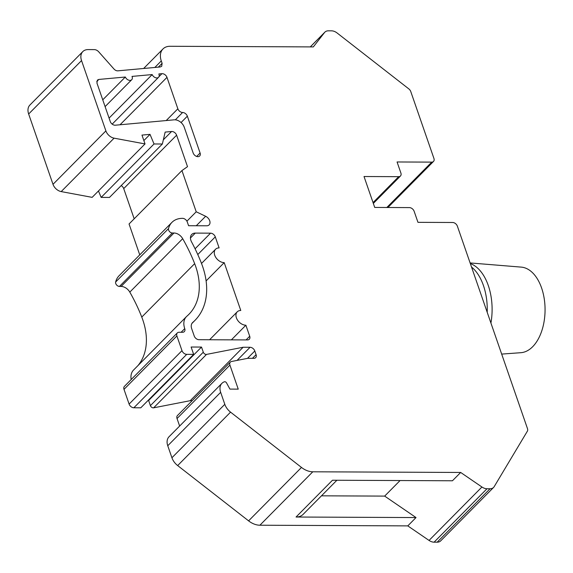 <?xml version="1.0" encoding="UTF-8"?>
<svg xmlns="http://www.w3.org/2000/svg" width="573" height="573" viewBox="0 0 573 573"><rect width="100%" height="100%" fill="white"/><g stroke="black" fill="none" stroke-linecap="round" stroke-linejoin="round"><path stroke-width="0.86" d="M82.806 51.584L29.918 105.017A12.85 8.924 44.7 0 0 28.65 114.006L53.003 184.327A8.566 5.952 44.7 0 0 61.189 191.59L92.138 197.356L145.026 143.93L114.084 138.165A8.566 5.952 -135.3 0 1 105.89 130.895L81.538 60.58A12.85 8.924 -135.3 0 1 82.806 51.584A12.85 8.924 -135.3 0 1 88.12 49.586L94.359 49.615A5.143 3.567 -135.3 0 1 98.728 51.835L113.963 68.996A4.283 2.972 44.7 0 0 117.601 70.851A4.283 2.972 44.7 0 0 117.902 70.837L160.225 66.969L161.693 66.31L162.109 63.317L161.285 60.939A17.133 11.904 -135.3 0 1 162.983 48.949A17.133 11.904 -135.3 0 1 170.059 46.277L313.316 46.914L324.554 32.518A8.566 5.952 -135.3 0 1 324.877 32.145A8.566 5.952 -135.3 0 1 328.415 30.813L331.473 30.827A8.566 5.952 -135.3 0 1 337.125 33.005L408.828 88.901A4.283 2.972 -135.3 0 1 410.748 91.508L433.933 158.456A4.283 2.972 -135.3 0 1 433.503 161.45A4.283 2.972 -135.3 0 1 431.734 162.123L397.068 161.966L400.885 173.01A4.283 2.972 -135.3 0 1 400.463 176.004A4.283 2.972 -135.3 0 1 398.693 176.677L364.02 176.52L374.728 207.44L409.401 207.598A4.283 2.972 -135.3 0 1 414.143 211.294L417.968 222.338L452.641 222.489A4.283 2.972 -135.3 0 1 457.383 226.185L527.475 428.597A4.283 2.972 -135.3 0 1 527.361 431.197L494.205 486.627A8.566 5.952 -135.3 0 1 493.589 487.422A8.566 5.952 -135.3 0 1 490.051 488.762L486.993 488.748A8.566 5.952 -135.3 0 1 481.936 487.007L460.678 472.46L452.441 480.776L332.469 480.238L296.055 517.025L416.027 517.562L407.79 525.885L259.898 525.219A17.133 11.904 44.7 0 1 248.596 520.864L301.484 467.439L230.561 412.145A12.85 8.924 -135.3 0 1 224.809 404.323L220.655 392.326A12.85 8.924 -135.3 0 1 221.923 383.33A12.85 8.924 -135.3 0 1 224.394 381.783A1.712 1.189 -135.3 0 1 224.774 381.718A1.712 1.189 -135.3 0 1 226.536 382.893L229.923 389.096L238.239 389.131L229.923 365.101A4.283 2.972 -135.3 0 1 230.346 362.107A4.283 2.972 -135.3 0 1 231.528 361.491L247.858 358.304L253.882 358.326A4.283 2.972 44.7 0 0 255.658 357.659A4.283 2.972 44.7 0 0 256.081 354.666L254.806 350.984A4.283 2.972 44.7 0 0 250.064 347.281L243.124 347.252L190.236 400.677L153.628 407.833A2.593 1.798 44.7 0 1 153.278 407.869A2.593 1.798 44.7 0 1 150.405 405.634L148.629 400.491L148.02 400.491M98.463 190.967L101.149 197.399L109.472 197.434L162.36 144.009L154.037 143.973L101.149 197.399M121.197 185.588A4.283 2.972 -135.3 0 1 123.725 188.61L134.182 218.807M139.748 254.878L129.054 223.986L181.942 170.561L187.514 166.664L176.613 135.185A4.283 2.972 44.7 0 0 171.871 131.489A4.283 2.972 44.7 0 0 171.578 131.504L165.16 132.091L162.36 144.009M243.124 347.252L206.516 354.408A2.593 1.798 -135.3 0 1 206.165 354.436A2.593 1.798 -135.3 0 1 203.3 352.202L201.517 347.066L191.117 347.023L193.667 354.386L186.734 354.35A4.283 2.972 -135.3 0 1 181.992 350.655L176.892 335.928A4.283 2.972 -135.3 0 1 177.315 332.934A4.283 2.972 -135.3 0 1 179.084 332.268L182.551 332.283A4.283 2.972 44.7 0 0 184.32 331.609A4.283 2.972 44.7 0 0 184.742 328.616A17.133 11.904 -135.3 0 1 186.44 316.625A17.133 11.904 -135.3 0 1 186.927 316.167A68.531 47.602 44.7 0 0 188.882 314.341A68.531 47.602 44.7 0 0 194.655 263.652A156.164 108.483 44.7 0 0 182.694 238.69A8.566 5.952 44.7 0 0 173.991 233.003L172.33 232.996A3.331 2.313 -135.3 0 1 169.458 231.506A3.331 2.313 -135.3 0 1 168.526 228.598A25.699 17.849 -135.3 0 1 171.95 222.345L119.055 275.778A25.699 17.849 44.7 0 0 115.639 282.031A3.331 2.313 44.7 0 0 116.57 284.939A3.331 2.313 44.7 0 0 119.442 286.428L121.104 286.436A8.566 5.952 -135.3 0 1 129.806 292.115A156.164 108.483 -135.3 0 1 141.767 317.084A68.531 47.602 -135.3 0 1 138 365.553M186.44 316.625L133.545 370.051A17.133 11.904 44.7 0 0 131.188 379.527M177.315 332.934L124.427 386.36A4.283 2.972 44.7 0 0 124.004 389.361L129.104 404.08A4.283 2.972 44.7 0 0 133.846 407.775L140.779 407.811L193.667 354.386M192.148 400.692L190.236 400.677M230.346 362.107L177.458 415.532A4.283 2.972 44.7 0 0 177.036 418.534L179.636 426.047M221.923 383.33L169.035 436.755A12.85 8.924 44.7 0 0 167.76 445.751L171.921 457.748A12.85 8.924 44.7 0 0 177.666 465.57L248.596 520.864M407.79 525.885L429.048 540.432A8.566 5.952 44.7 0 0 434.098 542.173L437.163 542.187A8.566 5.952 44.7 0 0 440.701 540.855L493.589 487.422M400.069 480.546L384.662 496.103L416.027 517.562M460.678 472.46L312.786 471.794A17.133 11.904 -135.3 0 1 301.484 467.439M296.055 517.025A17.133 11.904 44.7 0 0 303.131 514.353L336.881 480.26M321.474 495.824L384.662 496.103M201.517 347.066L148.629 400.491M171.95 222.345A25.699 17.849 -135.3 0 1 182.565 218.342A4.283 2.972 -135.3 0 1 187.307 222.038L188.581 225.719L206.695 225.798A5.888 4.09 44.7 0 0 209.131 224.881A5.888 4.09 44.7 0 0 205.643 216.286L196.217 211.788L186.913 221.185M196.217 211.788L181.942 170.561M154.037 143.973L150.019 134.361L143.866 140.578M150.019 134.361L141.968 135.092L145.026 143.93M191.676 328.644L194.226 336.007A4.283 2.972 44.7 0 0 198.967 339.703L247.515 339.925A4.283 2.972 44.7 0 0 249.284 339.252A4.283 2.972 44.7 0 0 249.706 336.258L245.881 325.213A8.566 5.952 -135.3 0 1 237.494 320.056A8.566 5.952 -135.3 0 1 237.243 311.827A8.566 5.952 -135.3 0 1 240.782 310.487L224.208 262.635A8.566 5.952 -135.3 0 1 215.828 257.47A8.566 5.952 -135.3 0 1 215.57 249.248A8.566 5.952 -135.3 0 1 219.108 247.908L215.29 236.864A4.283 2.972 44.7 0 0 210.549 233.168L195.293 233.104A8.566 5.952 44.7 0 0 191.754 234.436A8.566 5.952 44.7 0 0 191.547 241.885A164.73 114.435 -135.3 0 1 201.467 263.344A77.097 53.554 -135.3 0 1 194.97 320.371A77.097 53.554 -135.3 0 1 192.772 322.42A8.566 5.952 44.7 0 0 192.528 322.649A8.566 5.952 44.7 0 0 191.676 328.644M166.979 77.362A4.283 2.972 44.7 0 0 162.238 73.666A4.283 2.972 44.7 0 0 161.937 73.673L158.857 73.96A4.283 2.972 -135.3 0 1 158.556 77.276A4.283 2.972 -135.3 0 1 156.787 77.942A4.283 2.972 -135.3 0 1 152.174 74.569L132.012 76.41A4.283 2.972 -135.3 0 1 131.711 79.726A4.283 2.972 -135.3 0 1 129.942 80.399A4.283 2.972 -135.3 0 1 125.329 77.018L98.843 79.439L97.367 80.105L96.952 83.092L110.26 121.526A4.283 2.972 44.7 0 0 115.001 125.222A4.283 2.972 44.7 0 0 115.295 125.208L174.156 119.829A8.566 5.952 -135.3 0 1 174.751 119.807A8.566 5.952 -135.3 0 1 184.234 127.199L193.158 152.97A4.283 2.972 44.7 0 0 197.9 156.665A4.283 2.972 44.7 0 0 199.669 155.992A4.283 2.972 44.7 0 0 200.092 152.998L187.35 116.183A4.283 2.972 44.7 0 0 182.601 112.487A4.283 2.972 -135.3 0 1 177.859 108.791L166.979 77.362L120.044 124.771M245.881 325.213L231.392 339.853M224.208 262.635L206.101 280.92M109.078 118.102L152.174 74.569M102.746 99.831L125.329 77.018M471.529 267.032A47.115 27.662 90.3 0 1 487.2 312.285M490.925 323.043A47.115 27.662 -89.7 0 0 470.326 263.566M501.676 354.093L520.871 352.696A42.832 25.148 -89.7 0 0 532.668 346.715A42.832 25.148 -89.7 0 0 544.35 299.543A42.832 25.148 -89.7 0 0 521.251 267.118L470.111 262.935M437.163 542.187L490.051 488.762M486.993 488.748L434.098 542.173M429.048 540.432L481.936 487.007M312.786 471.794L259.898 525.219M230.561 412.145L177.666 465.57M171.921 457.748L224.809 404.323M220.655 392.326L167.76 445.751M229.923 365.101L177.036 418.534M252.457 358.318L256.081 354.666M254.806 350.984L247.486 358.376M237.072 360.41L250.064 347.281M206.516 354.408L153.628 407.833M150.405 405.634L203.3 352.202M186.734 354.35L133.846 407.775M129.104 404.08L181.992 350.655M176.892 335.928L124.004 389.361M184.742 328.616L181.118 332.276M194.655 263.652L141.767 317.084M182.694 238.69L129.806 292.115M121.104 286.436L173.991 233.003M172.33 232.996L119.442 286.428M168.526 228.598L115.639 282.031M196.267 225.755L205.643 216.286M176.613 135.185L123.725 188.61M163.341 139.819L171.578 131.504M114.084 138.165L61.189 191.59M53.003 184.327L105.89 130.895M81.538 60.58L28.65 114.006M158.327 67.141L162.109 63.317M161.285 60.939L154.825 67.464M324.554 32.518L310.308 46.9M386.818 207.498L431.734 162.123M373.044 202.584L398.693 176.677M246.082 339.918L249.706 336.258M215.29 236.864L197.778 254.555M195.078 248.789L210.549 233.168M195.293 233.104L190.458 237.988M192.772 322.42L192.299 322.9M158.979 76.66L161.937 73.673M98.843 79.439L96.737 81.567M196.675 156.45L200.092 152.998M187.35 116.183L181.061 122.536M182.601 112.487L175.338 119.836M166.22 120.552L177.859 108.791M143.637 68.488L162.983 48.949M310.272 46.9L324.877 32.145M387.921 207.498L433.503 161.45M373.338 203.415L400.463 176.004M209.596 339.753L237.243 311.827M201.51 263.451L215.57 249.248M191.883 323.494L194.97 320.371M112.179 124.133L158.556 77.276M105.095 106.614L131.711 79.726"/></g></svg>
